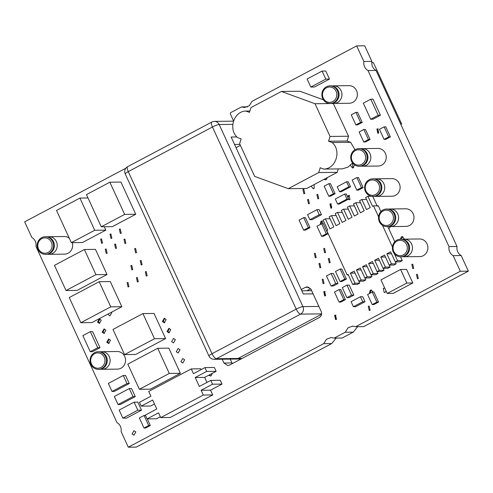 <?xml version="1.0" encoding="UTF-8"?>
<svg xmlns="http://www.w3.org/2000/svg" width="493" height="493" viewBox="0 0 493 493"><rect width="100%" height="100%" fill="white"/><g stroke="black" fill="none" stroke-linecap="round" stroke-linejoin="round"><path stroke-width="0.74" d="M355.946 112.373L357.585 112.355L362.213 122.418L357.536 124.895L355.897 124.914L351.269 114.857L355.946 112.373L360.574 122.437L355.897 124.914M362.213 122.418L360.574 122.437M384.121 126.849L385.766 126.83L390.394 136.888L385.717 139.371L384.072 139.39L379.444 129.326L384.121 126.849L388.749 136.912L384.072 139.39M390.394 136.888L388.749 136.912M328.831 183.679L330.476 183.655L335.104 193.718L330.427 196.196L328.782 196.214L324.154 186.157L328.831 183.679L333.459 193.737L328.782 196.214M335.104 193.718L333.459 193.737M346.573 181.781L348.218 181.763L350.529 186.792L341.174 191.752L339.535 191.771L337.218 186.742L346.573 181.781L348.884 186.816L339.535 191.771M350.529 186.792L348.884 186.816M356.858 177.585L358.497 177.566L363.125 187.623L358.448 190.107L356.809 190.125L352.181 180.062L356.858 177.585L361.48 187.648L356.809 190.125M363.125 187.623L361.48 187.648M363.809 129.48L365.455 129.462L370.083 139.519L365.405 141.996L363.76 142.015L359.132 131.958L363.809 129.48L368.437 139.537L363.76 142.015M370.083 139.519L368.437 139.537M191.259 368.9L193.459 373.682L204.915 367.605L206.672 371.432L195.216 377.502L199.332 386.457L210.794 380.386L212.551 384.207L201.095 390.277L203.289 395.059L160.736 417.608L158.536 412.832L147.08 418.902L145.318 415.081L156.78 409.005L152.657 400.051L141.201 406.127L139.445 402.3L150.901 396.23L148.701 391.454L191.259 368.9L200.713 368.789L201.101 369.633M204.915 367.605L214.369 367.495L216.125 371.321L204.669 377.391L206.974 382.408M210.794 380.386L220.248 380.276L222.004 384.096L210.548 390.166L212.742 394.948L170.19 417.497L160.736 417.608M160.348 416.77L156.534 418.791L147.08 418.902M154.469 403.995L150.655 406.016L141.201 406.127M212.742 394.948L203.289 395.059M210.548 390.166L201.095 390.277M222.004 384.096L212.551 384.207M204.669 377.391L195.216 377.502M216.125 371.321L206.672 371.432M333.28 103.425L348.569 136.234L347.066 141.01L350.622 142.311L354.985 149.736M352.575 162.992L347.916 167.182L342.271 168.859L323.772 169.074L320.216 167.774L318.712 172.556L288.288 188.677L254.678 176.408L239.629 143.679L241.132 138.903L237.571 137.602C227.969 129.585 233.774 111.135 245.927 111.054L249.483 112.355L250.986 107.579L281.411 91.458L315.021 103.727L330.07 136.45L328.566 141.232L332.128 142.532C341.729 150.55 335.924 168.994 323.772 169.074M338.29 168.908L337.206 172.34L306.788 188.462L288.288 188.677M281.411 91.458L299.904 91.236L323.42 99.826M333.514 103.512L315.021 103.727M249.908 111.011L245.927 111.054M337.206 172.34L318.712 172.556M350.622 142.311L332.128 142.532M347.066 141.01L328.566 141.232M348.569 136.234L330.07 136.45M344.656 194.057L346.302 194.039L348.613 199.067L339.264 204.028L337.619 204.047L335.302 199.018L344.656 194.057L346.973 199.092L337.619 204.047M348.613 199.067L346.973 199.092M372.665 196.232L377.293 206.29M394.345 253.698L397.555 260.674L395.263 261.888L390.635 251.824L386.845 253.833L391.473 263.897L389.18 265.111L384.552 255.047L380.769 257.056L385.397 267.12L383.104 268.334L378.476 258.27L374.686 260.279L379.314 270.337L377.022 271.551L372.394 261.493L368.61 263.502L373.238 273.56L370.946 274.774L366.317 264.716L362.528 266.719L367.156 276.783L364.863 277.997L360.235 267.933L356.451 269.942L361.079 280.006L358.787 281.22L354.159 271.156L350.369 273.165L354.997 283.222L352.705 284.436L348.076 274.379L347.121 274.884L326.76 230.619L327.716 230.114L323.088 220.051L325.38 218.837L330.008 228.9L333.798 226.891L329.17 216.828L331.462 215.614L336.09 225.677L339.874 223.668L335.246 213.605L337.539 212.391L342.167 222.454L345.957 220.445L341.329 210.388L343.621 209.174L348.249 219.231L352.033 217.228L347.405 207.165L349.697 205.951L354.325 216.008L358.115 214.005L353.487 203.942L355.78 202.728L360.408 212.791L364.191 210.782L359.57 200.719L361.856 199.505L366.484 209.568L370.274 207.559L365.646 197.502L367.938 196.288L372.566 206.345L373.521 205.84L378.248 205.784L380.916 211.577M387.831 226.614L394.801 241.761M400.526 256.81L402.282 260.618L399.989 261.832L395.263 261.888M395.3 261.888L396.199 263.841L393.907 265.055L389.18 265.111M389.224 265.111L390.123 267.064L387.831 268.278L383.104 268.334M383.141 268.334L384.041 270.281L381.748 271.495L377.022 271.551M377.065 271.551L377.965 273.504L375.672 274.718L370.946 274.774M370.982 274.774L371.882 276.727L369.59 277.941L364.863 277.997M364.906 277.997L365.806 279.95L363.514 281.164L358.787 281.22M358.824 281.22L359.724 283.167L357.431 284.381L352.705 284.436M373.521 205.84L378.562 216.797M382.513 225.381L392.446 246.975M371.112 196.251L367.938 196.288M366.582 199.449L361.856 199.505M360.506 202.672L355.78 202.728M354.424 205.895L349.697 205.951M348.348 209.118L343.621 209.174M342.265 212.335L337.539 212.391M336.189 215.558L331.462 215.614M330.107 218.781L325.38 218.837M348.305 274.872L347.121 274.884M359.724 283.167L354.997 283.222M355.096 273.11L350.369 273.165M365.806 279.95L361.079 280.006M361.178 269.887L356.451 269.942M371.882 276.727L367.156 276.783M367.254 266.664L362.528 266.719M377.965 273.504L373.238 273.56M373.337 263.447L368.61 263.502M384.041 270.281L379.314 270.337M379.413 260.224L374.686 260.279M390.123 267.064L385.397 267.12M385.495 257.001L380.769 257.056M396.199 263.841L391.473 263.897M391.571 253.778L386.845 253.833M402.282 260.618L397.555 260.674M134.114 402.165L137.812 402.122L141.516 410.17L126.553 418.101L122.849 418.144L119.152 410.096L134.114 402.165L137.818 410.213L122.849 418.144M141.516 410.17L137.818 410.213M400.852 124.409L401.653 123.989L373.423 62.617L371.74 62.636M400.667 124.002L401.653 123.989M331.13 273.486L333.391 273.455L338.019 283.518L333.342 285.995L331.08 286.02L326.452 275.963L331.13 273.486L335.758 283.543L331.08 286.02M338.019 283.518L335.758 283.543M360.438 296.743L362.7 296.712L365.011 301.747L355.663 306.701L353.401 306.726L351.084 301.698L360.438 296.743L362.756 301.771L353.401 306.726M365.011 301.747L362.756 301.771M346.949 285.12L349.21 285.096L353.838 295.153L349.161 297.63L346.899 297.661L342.271 287.598L346.949 285.12L351.577 295.178L346.899 297.661M353.838 295.153L351.577 295.178M90.33 331.641L92.592 331.616L99.993 347.713L92.511 351.675L90.25 351.7L82.849 335.604L90.33 331.641L97.731 347.738L90.25 351.7M99.993 347.713L97.731 347.738M339.147 289.57L340.792 289.551L345.42 299.615L340.743 302.092L339.098 302.11L334.476 292.053L339.147 289.57L343.775 299.633L339.098 302.11M345.42 299.615L343.775 299.633M147.278 418.902L150.322 425.521L145.645 428.004L143.999 428.023L139.377 417.959L144.048 415.482L148.676 425.545L143.999 428.023M150.322 425.521L148.676 425.545M145.694 415.463L144.048 415.482M340.164 269.018L341.809 268.993L346.437 279.056L341.76 281.534L340.115 281.552L335.486 271.495L340.164 269.018L344.792 279.075L340.115 281.552M346.437 279.056L344.792 279.075M129.308 388.564L131.569 388.539L135.267 396.588L120.304 404.519L118.043 404.543L114.339 396.495L129.308 388.564L133.005 396.612L118.043 404.543M135.267 396.588L133.005 396.612M123.293 375.487L125.549 375.463L129.252 383.511L114.29 391.436L112.028 391.467L108.324 383.418L123.293 375.487L126.991 383.536L112.028 391.467M129.252 383.511L126.991 383.536M370.779 99.192L373.041 99.161L380.442 115.257L372.961 119.226L370.699 119.251L363.298 103.154L370.779 99.192L378.18 115.288L370.699 119.251M380.442 115.257L378.18 115.288M372.277 292.041L373.916 292.022L378.544 302.08L373.867 304.557L372.227 304.582L367.599 294.518L372.277 292.041L376.899 302.098L372.227 304.582M378.544 302.08L376.899 302.098M142.933 313.579L154.026 313.449L165.599 338.599L135.667 354.461L124.569 354.59L113.002 329.435L142.933 313.579L154.5 338.728L124.569 354.59M165.599 338.599L154.5 338.728M109.847 182.207L120.939 182.077L135.748 214.27L112.367 226.663L101.268 226.792L86.46 194.599L109.847 182.207L124.649 214.4L101.268 226.792M135.748 214.27L124.649 214.4M104.269 226.755L105.822 230.132L82.436 242.519L71.337 242.655L56.535 210.456L79.915 198.069L94.724 230.262L71.337 242.655M105.822 230.132L94.724 230.262M88.013 197.97L79.915 198.069M99.185 281.7L110.284 281.571L121.851 306.72L91.926 322.582L80.827 322.712L69.26 297.562L99.185 281.7L110.759 306.849L80.827 322.712M121.851 306.72L110.759 306.849M84.377 249.507L95.476 249.378L107.049 274.527L77.118 290.389L66.019 290.519L54.452 265.363L84.377 249.507L95.95 274.656L66.019 290.519M107.049 274.527L95.95 274.656M316.913 209.691L319.174 209.667L321.485 214.695L312.131 219.656L309.875 219.681L307.558 214.652L316.913 209.691L319.224 214.726L309.875 219.681M321.485 214.695L319.224 214.726M157.729 348.28L168.828 348.15L180.395 373.3L150.464 389.162L139.365 389.291L127.798 364.136L157.729 348.28L169.296 373.429L139.365 389.291M180.395 373.3L169.296 373.429M400.599 269.474L406.559 269.406L412.807 282.988L393.161 293.397L387.202 293.464L380.96 279.882L400.599 269.474L406.842 283.056L387.202 293.464M412.807 282.988L406.842 283.056M322.083 71.072L325.781 71.029L329.484 79.077L314.522 87.002L310.818 87.045L307.121 78.997L322.083 71.072L325.787 79.12L310.818 87.045M329.484 79.077L325.787 79.12M321.676 223.754L323.316 223.736L327.944 233.799L323.266 236.276L321.627 236.295L316.999 226.238L321.676 223.754L326.298 233.818L321.627 236.295M327.944 233.799L326.298 233.818M303.731 217.623L305.377 217.604L310.005 227.667L305.327 230.145L303.682 230.163L299.054 220.1L303.731 217.623L308.359 227.686L303.682 230.163M310.005 227.667L308.359 227.686M386.136 291.147L385.119 292.343L384.22 292.571L383.264 288.319L384.768 288.177M378.279 133.227L377.78 129.018L378.236 128.846M376.892 129.03L377.786 128.802L378.741 133.055L377.841 133.283L376.892 129.03M331.314 208.163L330.821 203.954L331.271 203.782M329.928 203.966L330.828 203.745L331.777 207.991L330.883 208.219L329.928 203.966M370.114 293.187L371.081 290.229L371.537 290.057M369.423 293.551L370.194 290.241L371.093 290.013L373.189 292.029M390.456 226.583L389.334 228.167L388.644 228.382M401.203 239.191L402.781 236.591M400.316 239.204L401.438 236.769L402.337 236.548L404.42 239.154M327.444 177.511L326.292 179.618L325.392 179.846L324.03 179.323M368.265 306.282L369.158 306.054L370.114 310.307L369.214 310.528L368.265 306.282M309.394 203.584L308.495 203.812L307.546 199.56L308.445 199.338L309.394 203.584M304.766 193.527L303.867 193.749L302.918 189.503L303.817 189.275L304.766 193.527M318.749 198.63L317.849 198.858L316.9 194.606L317.8 194.378L318.749 198.63M314.14 184.561L314.121 188.566L313.221 188.794L311.145 186.151M318.959 263.582L319.858 263.361L320.814 267.607L319.914 267.835L318.959 263.582M314.337 253.525L315.23 253.297L316.186 257.549L315.286 257.771L314.337 253.525M328.313 258.628L329.213 258.4L330.168 262.652L329.269 262.88L328.313 258.628M323.685 248.564L324.585 248.343L325.54 252.589L324.64 252.817L323.685 248.564M322.163 279.402L323.063 279.18L324.018 283.426L323.118 283.654L322.163 279.402M352.939 167.922L352.446 163.719L352.896 163.547M352.175 163.528L353.068 163.59M354.344 164.742L353.407 167.756L352.507 167.977L350.418 165.395M135.828 431.954L133.985 435.177L132.087 433.932L133.936 430.703L135.828 431.954M109.113 343.43L107.671 342.228L109.07 339.048M110.524 340.256L108.676 343.485L106.784 342.234L108.626 339.011L110.524 340.256M104.485 333.367L103.043 332.165L104.442 328.991M105.896 330.193L104.048 333.422L102.156 332.177L103.998 328.948L105.896 330.193M99.857 323.309L98.415 322.108L99.814 318.928M101.268 320.136L99.426 323.365L97.528 322.114L99.37 318.885L101.268 320.136M169.358 332.775L167.916 331.573L169.315 328.4M170.763 329.601L168.92 332.83L167.022 331.586L168.871 328.356L170.763 329.601M164.73 322.718L163.288 321.516L164.687 318.336M166.141 319.544L164.292 322.773L162.394 321.522L164.243 318.293L166.141 319.544M111.504 312.205L111.794 312.679L109.951 315.908L107.887 314.121M105.28 249.187L106.18 248.959L107.129 253.211L106.229 253.439L105.28 249.187M102.501 243.154L101.601 243.376L100.652 239.123L101.552 238.902L102.501 243.154M114.629 244.232L115.528 244.004L116.484 248.256L115.584 248.478L114.629 244.232M110.007 234.169L110.9 233.947L111.856 238.193L110.956 238.421L110.007 234.169M180.906 361.77L182.749 358.54L184.647 359.785L182.804 363.014L180.906 361.77M176.278 351.706L178.121 348.477L180.019 349.722L178.176 352.951L176.278 351.706M171.65 341.643L173.493 338.42L175.391 339.665L173.548 342.894L171.65 341.643M123.983 239.278L124.883 239.05L125.838 243.302L124.939 243.524L123.983 239.278M121.21 233.238L120.31 233.466L119.355 229.214L120.255 228.986L121.21 233.238M134.681 248.62L135.581 248.398L136.53 252.644L135.63 252.872L134.681 248.62M336.016 319.538L335.517 315.335L335.973 315.163M336.479 319.372L335.579 319.593L334.624 315.347L335.523 315.119L336.479 319.372M325.14 295.899L324.64 291.69L325.097 291.517M325.602 295.726L324.702 295.954L323.753 291.702L324.653 291.474L325.602 295.726M349.549 199.751L348.496 199.135M347.892 197.502L349.506 195.376M347.355 196.325L349.062 195.333L350.012 199.579L347.935 199.431M418.304 278.508L417.405 278.736L416.456 274.484L417.355 274.262L418.304 278.508M413.676 268.451L412.777 268.673L411.828 264.427L412.727 264.199L413.676 268.451M320.918 224.155L321.886 221.203L322.342 221.03M320.222 224.525L320.992 221.215L321.892 220.987L323.654 224.469M212.31 373.343L211.189 375.752L210.289 375.98L208.724 375.247M127.083 282.68L127.983 282.452L128.932 286.704L128.032 286.932L127.083 282.68M136.432 277.725L137.331 277.497L138.286 281.749L137.387 281.971L136.432 277.725M130.879 265.653L131.779 265.425L132.734 269.677L131.834 269.899L130.879 265.653M145.324 271.76L146.224 271.538L147.173 275.784L146.279 276.012L145.324 271.76M140.234 260.692L141.134 260.47L142.083 264.716L141.189 264.944L140.234 260.692M210.721 375.925L209.371 374.902M85.147 289.138L85.844 288.775M83.65 289.933L85.899 288.744M325.83 179.791L324.634 179.002M370.613 119.059L369.343 116.299M125.851 168.212L24.65 221.844L31.823 237.435C35.052 239.481 36.439 242.494 35.989 246.488L116.964 422.55C120.193 424.596 121.586 427.616 121.13 431.609L128.303 447.2L323.698 343.658L326.477 339.239L331.142 337.508L334.155 338.118L345.211 332.257L347.99 327.839L352.655 326.107L355.669 326.717L460.333 271.255L453.166 255.657C449.93 253.618 448.544 250.598 449 246.605L368.018 70.542C364.789 68.502 363.403 65.483 363.852 61.489L356.679 45.892L252.009 101.361L249.23 105.779L244.571 107.511L241.558 106.901L230.502 112.755L230.219 113.643L233.571 120.921M240.399 145.355L236.03 147.678M301.272 289.539L305.45 287.32L307.25 286.864L311.046 289.366L321.226 311.496C322.102 314.053 321.473 316.056 319.335 317.504L229.547 365.085L227.748 365.547L223.951 363.045L222.189 359.212M306.843 290.741L310.676 288.707M232.339 363.606L230.206 359.12M355.669 326.717L363.68 326.625L468.35 271.156L461.177 255.565C457.929 253.531 456.543 250.512 457.011 246.512L376.036 70.45C372.788 68.416 371.395 65.396 371.87 61.391L364.697 45.8L356.679 45.892M334.155 338.118L342.167 338.025L353.222 332.165L357.671 326.693M128.303 447.2L136.321 447.108L331.709 343.566L336.158 338.093M363.852 61.489L371.87 61.391M368.018 70.542L376.036 70.45M449 246.605L457.011 246.512M453.166 255.657L461.177 255.565M460.333 271.255L468.35 271.156M345.211 332.257L353.222 332.165M323.698 343.658L331.709 343.566M241.558 106.901L247.566 106.827M395.922 241.823A7.685 7.148 -90.7 0 0 394.425 252.564A7.685 7.148 -90.7 0 0 404.42 254.197A7.685 7.148 -90.7 0 0 405.924 243.456A7.685 7.148 -90.7 0 0 395.922 241.823M405.449 255.097A8.806 8.19 89.3 0 1 400.686 256.81A8.806 8.19 89.3 0 1 392.816 250.795A8.806 8.19 89.3 0 1 395.719 240.911A8.806 8.19 89.3 0 1 400.476 239.204A8.806 8.19 89.3 0 1 408.346 245.212A8.806 8.19 89.3 0 1 405.449 255.097M404.383 256.767L419.796 256.582A8.806 8.19 -90.7 0 0 424.559 254.869A8.806 8.19 -90.7 0 0 427.462 244.99A8.806 8.19 -90.7 0 0 419.592 238.976L404.18 239.154A8.806 8.19 89.3 0 1 412.043 245.169A8.806 8.19 89.3 0 1 409.147 255.054A8.806 8.19 89.3 0 1 404.383 256.767A8.806 8.19 89.3 0 1 402.947 256.643M400.686 256.81L401.505 256.798A8.806 8.19 -90.7 0 0 406.269 255.084A8.806 8.19 -90.7 0 0 409.172 245.2A8.806 8.19 -90.7 0 0 401.302 239.191L400.476 239.204M402.744 239.308A8.806 8.19 89.3 0 1 404.18 239.154M390.555 224.001A7.685 7.148 -90.7 0 0 392.027 213.253A7.685 7.148 -90.7 0 0 382.026 211.651A7.685 7.148 -90.7 0 0 380.553 222.398A7.685 7.148 -90.7 0 0 390.555 224.001M381.816 210.745A8.806 8.19 89.3 0 1 386.598 209.02A8.806 8.19 89.3 0 1 394.462 215.016A8.806 8.19 89.3 0 1 391.584 224.9A8.806 8.19 89.3 0 1 386.802 226.626A8.806 8.19 89.3 0 1 378.938 220.624A8.806 8.19 89.3 0 1 381.816 210.745M390.505 226.583L405.918 226.398A8.806 8.19 -90.7 0 0 410.7 224.672A8.806 8.19 -90.7 0 0 413.572 214.794A8.806 8.19 -90.7 0 0 405.708 208.792L390.296 208.977A8.806 8.19 89.3 0 1 398.159 214.973A8.806 8.19 89.3 0 1 395.287 224.857A8.806 8.19 89.3 0 1 390.505 226.583A8.806 8.19 89.3 0 1 389.063 226.46M388.86 209.131A8.806 8.19 89.3 0 1 390.296 208.977M386.802 226.626L387.627 226.614A8.806 8.19 -90.7 0 0 392.41 224.888A8.806 8.19 -90.7 0 0 395.281 215.01A8.806 8.19 -90.7 0 0 387.418 209.007L386.598 209.02M366.453 191.888A7.685 7.148 -90.7 0 0 376.362 194.051A7.685 7.148 -90.7 0 0 378.359 183.402A7.685 7.148 -90.7 0 0 368.45 181.239A7.685 7.148 -90.7 0 0 366.453 191.888M379.641 182.78A8.806 8.19 89.3 0 1 380.06 191.765A8.806 8.19 89.3 0 1 372.924 196.442A8.806 8.19 89.3 0 1 365.997 192.498A8.806 8.19 89.3 0 1 365.572 183.513A8.806 8.19 89.3 0 1 372.714 178.836A8.806 8.19 89.3 0 1 379.641 182.78M376.621 196.399L392.034 196.22A8.806 8.19 -90.7 0 0 399.176 191.537A8.806 8.19 -90.7 0 0 398.751 182.558A8.806 8.19 -90.7 0 0 391.824 178.614L376.412 178.793A8.806 8.19 89.3 0 1 383.338 182.737A8.806 8.19 89.3 0 1 383.764 191.722A8.806 8.19 89.3 0 1 376.621 196.399A8.806 8.19 89.3 0 1 375.179 196.282M372.924 196.442L373.743 196.436A8.806 8.19 -90.7 0 0 380.886 191.752A8.806 8.19 -90.7 0 0 380.46 182.767A8.806 8.19 -90.7 0 0 373.534 178.83L372.714 178.836M374.976 178.947A8.806 8.19 89.3 0 1 376.412 178.793M351.386 157.76A7.685 7.148 -90.7 0 0 358.812 165.137A7.685 7.148 -90.7 0 0 365.664 157.168A7.685 7.148 -90.7 0 0 358.238 149.786A7.685 7.148 -90.7 0 0 351.386 157.76M367.119 157.119A8.806 8.19 89.3 0 1 359.04 166.264A8.806 8.19 89.3 0 1 350.751 157.797A8.806 8.19 89.3 0 1 358.83 148.652A8.806 8.19 89.3 0 1 367.119 157.119M362.737 166.215L378.149 166.036A8.806 8.19 -90.7 0 0 386.235 156.897A8.806 8.19 -90.7 0 0 377.946 148.43L362.534 148.609A8.806 8.19 89.3 0 1 370.822 157.076A8.806 8.19 89.3 0 1 362.737 166.215A8.806 8.19 89.3 0 1 361.301 166.098M359.04 166.264L359.859 166.252A8.806 8.19 -90.7 0 0 367.944 157.107A8.806 8.19 -90.7 0 0 359.656 148.646L358.83 148.652M361.092 148.763A8.806 8.19 89.3 0 1 362.534 148.609M326.988 101.811A7.685 7.148 -90.7 0 0 336.281 97.559A7.685 7.148 -90.7 0 0 332.313 87.557A7.685 7.148 -90.7 0 0 323.014 91.809A7.685 7.148 -90.7 0 0 326.988 101.811M333.114 86.515A8.806 8.19 89.3 0 1 338.112 96.308A8.806 8.19 89.3 0 1 330.162 103.481A8.806 8.19 89.3 0 1 327.013 102.846A8.806 8.19 89.3 0 1 322.009 93.048A8.806 8.19 89.3 0 1 329.959 85.874A8.806 8.19 89.3 0 1 333.114 86.515M333.866 103.438L349.278 103.259A8.806 8.19 -90.7 0 0 357.228 96.086A8.806 8.19 -90.7 0 0 352.224 86.287A8.806 8.19 -90.7 0 0 349.069 85.653L333.656 85.831A8.806 8.19 89.3 0 1 336.811 86.472A8.806 8.19 89.3 0 1 341.815 96.264A8.806 8.19 89.3 0 1 333.866 103.438A8.806 8.19 89.3 0 1 332.424 103.32M330.162 103.481L330.988 103.475A8.806 8.19 -90.7 0 0 338.938 96.301A8.806 8.19 -90.7 0 0 333.934 86.503A8.806 8.19 -90.7 0 0 330.778 85.868L329.959 85.874M332.22 85.985A8.806 8.19 89.3 0 1 333.656 85.831M42.343 238.396A7.685 7.148 -90.7 0 0 38.288 248.336A7.685 7.148 -90.7 0 0 47.544 252.712A7.685 7.148 -90.7 0 0 51.605 242.772A7.685 7.148 -90.7 0 0 42.343 238.396M48.339 253.753A8.806 8.19 89.3 0 1 45.461 254.351A8.806 8.19 89.3 0 1 37.314 247.221A8.806 8.19 89.3 0 1 42.373 237.343A8.806 8.19 89.3 0 1 45.251 236.745A8.806 8.19 89.3 0 1 53.398 243.881A8.806 8.19 89.3 0 1 48.339 253.753M47.513 236.856A8.806 8.19 89.3 0 1 48.949 236.702A8.806 8.19 89.3 0 1 57.096 243.838A8.806 8.19 89.3 0 1 52.036 253.71A8.806 8.19 89.3 0 1 49.158 254.308L64.571 254.129A8.806 8.19 -90.7 0 0 67.449 253.531A8.806 8.19 -90.7 0 0 72.268 242.642M49.158 254.308A8.806 8.19 89.3 0 1 47.716 254.191M45.461 254.351L46.28 254.345A8.806 8.19 -90.7 0 0 49.158 253.747A8.806 8.19 -90.7 0 0 54.218 243.869A8.806 8.19 -90.7 0 0 46.077 236.739L45.251 236.745M69.303 238.23A8.806 8.19 -90.7 0 0 64.367 236.523L48.949 236.702M90.694 360.26A7.685 7.148 -90.7 0 0 97.577 368.222A7.685 7.148 -90.7 0 0 104.978 360.839A7.685 7.148 -90.7 0 0 98.095 352.871A7.685 7.148 -90.7 0 0 90.694 360.26M106.433 360.876A8.806 8.19 89.3 0 1 98.353 369.343A8.806 8.19 89.3 0 1 90.059 360.21A8.806 8.19 89.3 0 1 98.144 351.737A8.806 8.19 89.3 0 1 106.433 360.876M102.051 369.3L117.463 369.121A8.806 8.19 -90.7 0 0 125.549 360.648A8.806 8.19 -90.7 0 0 117.254 351.515L101.841 351.694A8.806 8.19 89.3 0 1 110.13 360.833A8.806 8.19 89.3 0 1 102.051 369.3A8.806 8.19 89.3 0 1 100.609 369.183M98.353 369.343L99.173 369.337A8.806 8.19 -90.7 0 0 107.258 360.864A8.806 8.19 -90.7 0 0 98.964 351.731L98.144 351.737M100.406 351.848A8.806 8.19 89.3 0 1 101.841 351.694M236.917 136.949L231.125 137.017L303.312 293.964L313.104 293.853M321.602 314.201L238.051 358.473A5.608 5.22 89.3 0 1 235.802 359.052A5.608 5.22 -90.7 0 0 238.051 358.473L321.602 314.201M305.45 287.32L309.056 287.283M223.951 363.045L231.969 362.947M321.639 313.875L300.57 314.121L216.39 358.731L242.112 358.423M232.807 124.353L219.175 124.513L302.93 306.615L318.891 306.424M296.201 309.117L212.446 127.015L128.266 171.626L212.021 353.721L296.201 309.117A5.608 1.855 62.1 0 0 300.57 314.121A5.608 5.22 89.3 0 0 302.93 306.615A5.608 0.887 -24.7 0 0 296.201 309.117M239.955 144.394L234.545 144.461M214.141 359.305A5.608 5.608 0 0 1 208.983 356.038A5.608 0.887 -24.7 0 1 212.021 353.721A5.608 1.855 62.1 0 0 216.39 358.731A5.608 5.22 89.3 0 1 214.141 359.305L241.046 358.99M233.485 121.161L214.43 121.383A5.608 5.22 89.3 0 1 219.175 124.513A5.608 0.887 -24.7 0 0 212.446 127.015A5.608 1.855 62.1 0 1 211.873 122.036L127.693 166.646A5.608 1.855 62.1 0 0 128.266 171.626A5.608 0.887 -24.7 0 0 125.228 173.943L208.983 356.038M311.65 290.685L301.858 290.796M127.693 166.646A5.608 5.608 0 0 0 125.228 173.943M214.43 121.383A5.608 5.608 0 0 0 211.873 122.036"/></g></svg>
